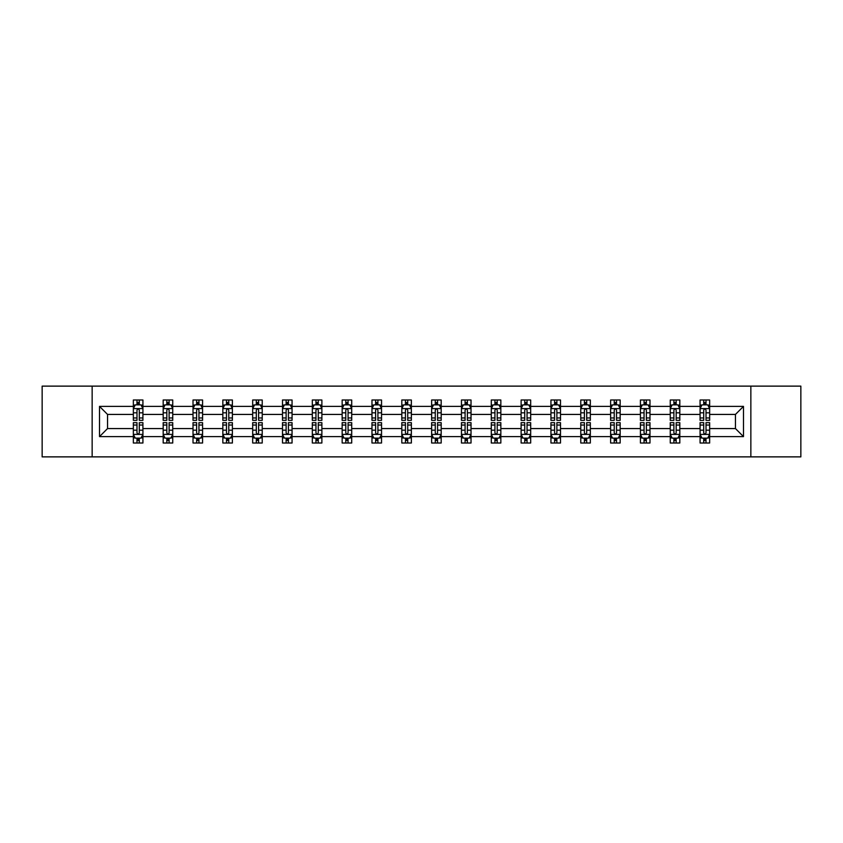 <?xml version="1.0" encoding="UTF-8"?>
<svg xmlns="http://www.w3.org/2000/svg" width="843" height="843" viewBox="0 0 843 843"><rect width="100%" height="100%" fill="white"/><g stroke="black" fill="none" stroke-linecap="round" stroke-linejoin="round"><path stroke-width="1.26" d="M750.85 386.126L42.15 386.126L42.15 456.874L800.85 456.874L800.85 386.126L750.85 386.126L750.85 456.874M709.648 436.6L709.648 428.571L735.454 428.571L743.484 436.6L709.648 436.6L709.648 443.007L706.012 443.007L706.012 438.139M92.15 456.874L92.15 386.126M700.09 436.6L679.816 436.6L679.816 428.571L700.09 428.571L700.09 443.007L709.648 443.007L709.648 437.907L707.846 437.907M679.816 436.6L679.816 443.007L676.181 443.007L676.181 438.139M670.259 436.6L649.985 436.6L649.985 428.571L670.259 428.571L670.259 443.007L679.816 443.007L679.816 437.907L678.025 437.907M649.985 436.6L649.985 443.007L646.36 443.007L646.36 438.139M640.427 436.6L620.163 436.6L620.163 428.571L640.427 428.571L640.427 443.007L649.985 443.007L649.985 437.907L648.193 437.907M620.163 436.6L620.163 443.007L616.528 443.007L616.528 438.139M610.606 436.6L590.332 436.6L590.332 428.571L610.606 428.571L610.606 443.007L620.163 443.007L620.163 437.907L618.362 437.907M590.332 436.6L590.332 443.007L586.696 443.007L586.696 438.139M580.774 436.6L560.511 436.6L560.511 428.571L580.774 428.571L580.774 443.007L590.332 443.007L590.332 437.907L588.54 437.907M560.511 436.6L560.511 443.007L556.875 443.007L556.875 438.139M550.943 436.6L530.679 436.6L530.679 428.571L550.943 428.571L550.943 443.007L560.511 443.007L560.511 437.907L558.709 437.907M530.679 436.6L530.679 443.007L527.044 443.007L527.044 438.139M521.122 436.6L500.847 436.6L500.847 428.571L521.122 428.571L521.122 443.007L530.679 443.007L530.679 437.907L528.877 437.907M500.847 436.6L500.847 443.007L497.212 443.007L497.212 438.139M491.29 436.6L471.026 436.6L471.026 428.571L491.29 428.571L491.29 443.007L500.847 443.007L500.847 437.907L499.056 437.907M471.026 436.6L471.026 443.007L467.391 443.007L467.391 438.139M461.458 436.6L441.195 436.6L441.195 428.571L461.458 428.571L461.458 443.007L471.026 443.007L471.026 437.907L469.224 437.907M441.195 436.6L441.195 443.007L437.559 443.007L437.559 438.139M431.637 436.6L411.363 436.6L411.363 428.571L431.637 428.571L431.637 443.007L441.195 443.007L441.195 437.907L439.393 437.907M411.363 436.6L411.363 443.007L407.738 443.007L407.738 438.139M401.805 436.6L381.542 436.6L381.542 428.571L401.805 428.571L401.805 443.007L411.363 443.007L411.363 437.907L409.572 437.907M381.542 436.6L381.542 443.007L377.906 443.007L377.906 438.139M371.974 436.6L351.71 436.6L351.71 428.571L371.974 428.571L371.974 443.007L381.542 443.007L381.542 437.907L379.74 437.907M351.71 436.6L351.71 443.007L348.075 443.007L348.075 438.139M342.153 436.6L321.878 436.6L321.878 428.571L342.153 428.571L342.153 443.007L351.71 443.007L351.71 437.907L349.908 437.907M321.878 436.6L321.878 443.007L318.254 443.007L318.254 438.139M312.321 436.6L292.057 436.6L292.057 428.571L312.321 428.571L312.321 443.007L321.878 443.007L321.878 437.907L320.087 437.907M292.057 436.6L292.057 443.007L288.422 443.007L288.422 438.139M282.489 436.6L262.226 436.6L262.226 428.571L282.489 428.571L282.489 443.007L292.057 443.007L292.057 437.907L290.255 437.907M262.226 436.6L262.226 443.007L258.59 443.007L258.59 438.139M252.668 436.6L232.394 436.6L232.394 428.571L252.668 428.571L252.668 443.007L262.226 443.007L262.226 437.907L260.434 437.907M232.394 436.6L232.394 443.007L228.769 443.007L228.769 438.139M222.837 436.6L202.573 436.6L202.573 428.571L222.837 428.571L222.837 443.007L232.394 443.007L232.394 437.907L230.603 437.907M202.573 436.6L202.573 443.007L198.937 443.007L198.937 438.139M193.015 436.6L172.741 436.6L172.741 428.571L193.015 428.571L193.015 443.007L202.573 443.007L202.573 437.907L200.771 437.907M172.741 436.6L172.741 443.007L169.106 443.007L169.106 438.139M163.184 436.6L142.92 436.6L142.92 428.571L163.184 428.571L163.184 443.007L172.741 443.007L172.741 437.907L170.95 437.907M142.92 436.6L142.92 443.007L133.352 443.007L133.352 436.6L99.516 436.6L99.516 406.4L133.352 406.4L133.352 399.993L142.92 399.993L142.92 406.4L163.184 406.4L163.184 399.993L172.741 399.993L172.741 406.4L193.015 406.4L193.015 399.993L202.573 399.993L202.573 406.4L222.837 406.4L222.837 399.993L232.394 399.993L232.394 406.4L252.668 406.4L252.668 399.993L262.226 399.993L262.226 406.4L282.489 406.4L282.489 399.993L292.057 399.993L292.057 406.4L312.321 406.4L312.321 399.993L321.878 399.993L321.878 406.4L342.153 406.4L342.153 399.993L351.71 399.993L351.71 406.4L371.974 406.4L371.974 399.993L381.542 399.993L381.542 406.4L401.805 406.4L401.805 399.993L411.363 399.993L411.363 406.4L431.637 406.4L431.637 399.993L441.195 399.993L441.195 406.4L461.458 406.4L461.458 399.993L471.026 399.993L471.026 406.4L491.29 406.4L491.29 399.993L500.847 399.993L500.847 406.4L521.122 406.4L521.122 399.993L530.679 399.993L530.679 406.4L550.943 406.4L550.943 399.993L560.511 399.993L560.511 406.4L580.774 406.4L580.774 399.993L590.332 399.993L590.332 406.4L610.606 406.4L610.606 399.993L620.163 399.993L620.163 406.4L640.427 406.4L640.427 399.993L649.985 399.993L649.985 406.4L670.259 406.4L670.259 399.993L679.816 399.993L679.816 406.4L700.09 406.4L700.09 399.993L709.648 399.993L709.648 406.4L743.484 406.4L743.484 436.6M700.09 406.4L700.09 414.429L679.816 414.429L679.816 406.4M670.259 406.4L670.259 414.429L649.985 414.429L649.985 406.4M640.427 406.4L640.427 414.429L620.163 414.429L620.163 406.4M610.606 406.4L610.606 414.429L590.332 414.429L590.332 406.4M580.774 406.4L580.774 414.429L560.511 414.429L560.511 406.4M550.943 406.4L550.943 414.429L530.679 414.429L530.679 406.4M521.122 406.4L521.122 414.429L500.847 414.429L500.847 406.4M491.29 406.4L491.29 414.429L471.026 414.429L471.026 406.4M461.458 406.4L461.458 414.429L441.195 414.429L441.195 406.4M431.637 406.4L431.637 414.429L411.363 414.429L411.363 406.4M401.805 406.4L401.805 414.429L381.542 414.429L381.542 406.4M371.974 406.4L371.974 414.429L351.71 414.429L351.71 406.4M342.153 406.4L342.153 414.429L321.878 414.429L321.878 406.4M312.321 406.4L312.321 414.429L292.057 414.429L292.057 406.4M282.489 406.4L282.489 414.429L262.226 414.429L262.226 406.4M252.668 406.4L252.668 414.429L232.394 414.429L232.394 406.4M222.837 406.4L222.837 414.429L202.573 414.429L202.573 406.4M193.015 406.4L193.015 414.429L172.741 414.429L172.741 406.4M163.184 406.4L163.184 414.429L142.92 414.429L142.92 406.4M133.352 406.4L133.352 414.429L107.546 414.429L107.546 428.571L133.352 428.571L133.352 436.6M99.516 406.4L107.546 414.429M735.454 428.571L735.454 414.429L709.648 414.429L709.648 406.4M703.715 404.766L706.012 404.766M673.894 404.766L676.181 404.766M644.063 404.766L646.36 404.766M614.231 404.766L616.528 404.766M584.41 404.766L586.696 404.766M554.578 404.766L556.875 404.766M524.746 404.766L527.044 404.766M494.925 404.766L497.212 404.766M465.094 404.766L467.391 404.766M435.262 404.766L437.559 404.766M405.441 404.766L407.738 404.766M375.609 404.766L377.906 404.766M345.788 404.766L348.075 404.766M315.956 404.766L318.254 404.766M286.125 404.766L288.422 404.766M256.304 404.766L258.59 404.766M226.472 404.766L228.769 404.766M196.64 404.766L198.937 404.766M166.819 404.766L169.106 404.766M136.987 404.766L139.285 404.766M136.987 438.234L139.285 438.234M166.819 438.234L169.106 438.234M196.64 438.234L198.937 438.234M226.472 438.234L228.769 438.234M256.304 438.234L258.59 438.234M286.125 438.234L288.422 438.234M315.956 438.234L318.254 438.234M345.788 438.234L348.075 438.234M375.609 438.234L377.906 438.234M405.441 438.234L407.738 438.234M435.262 438.234L437.559 438.234M465.094 438.234L467.391 438.234M494.925 438.234L497.212 438.234M524.746 438.234L527.044 438.234M554.578 438.234L556.875 438.234M584.41 438.234L586.696 438.234M614.231 438.234L616.528 438.234M644.063 438.234L646.36 438.234M673.894 438.234L676.181 438.234M703.715 438.234L706.012 438.234M107.546 428.571L99.516 436.6M743.484 406.4L735.454 414.429M139.285 402.48L136.987 402.48M135.154 405.093L133.352 405.093L133.352 399.993L136.987 399.993L136.987 404.861M133.352 417.959L133.352 420.351L136.987 420.351L136.987 417.959L133.352 417.959L133.352 414.429M142.91 414.429L142.91 420.351L139.285 420.351L139.285 410.119C138.515 408.655 137.757 408.655 136.987 410.119L136.987 417.959M141.118 405.093L142.91 405.093L142.91 399.993L139.285 399.993L139.285 404.861M142.91 408.686L141.002 404.861L135.27 404.861L133.352 408.686M142.92 399.993L141.192 399.993M135.08 399.993L133.352 399.993M136.987 440.52L139.285 440.52M141.118 437.907L142.91 437.907L142.91 443.007L139.285 443.007L139.285 438.139M142.91 425.041L142.91 422.649L139.285 422.649L139.285 425.041L142.91 425.041L142.91 428.571M133.352 428.571L133.352 422.649L136.987 422.649L136.987 432.88C137.746 434.345 138.515 434.345 139.285 432.88L139.285 425.041M135.154 437.907L133.352 437.907L133.352 443.007L136.987 443.007L136.987 438.139M133.352 434.314L135.27 438.139L141.002 438.139L142.91 434.314M141.192 443.007L142.91 443.007M169.106 402.48L166.819 402.48M164.975 405.093L163.184 405.093L163.184 399.993L166.819 399.993L166.819 404.861M163.184 417.959L163.184 420.351L166.819 420.351L166.819 417.959L163.184 417.959L163.184 414.429M172.741 414.429L172.741 420.351L169.106 420.351L169.106 410.119C168.347 408.655 167.578 408.655 166.819 410.119L166.819 417.959M170.95 405.093L172.741 405.093L172.741 399.993L171.024 399.993M172.741 408.686L170.834 404.861L165.091 404.861L163.184 408.686M169.106 404.861L169.106 399.993L172.741 399.993M164.901 399.993L163.184 399.993M198.937 402.48L196.64 402.48M194.807 405.093L193.015 405.093L193.015 399.993L196.64 399.993L196.64 404.861M193.015 417.959L193.015 420.351L196.64 420.351L196.64 417.959L193.015 417.959L193.015 414.429M202.573 414.429L202.573 420.351L198.937 420.351L198.937 410.119C198.179 408.655 197.41 408.655 196.64 410.119L196.64 417.959M200.771 405.093L202.573 405.093L202.573 399.993L200.845 399.993M202.573 408.686L200.655 404.861L194.923 404.861L193.015 408.686M198.937 404.861L198.937 399.993L202.573 399.993M194.733 399.993L193.015 399.993M166.819 440.52L169.106 440.52M172.741 425.041L172.741 422.649L169.106 422.649L169.106 425.041L172.741 425.041L172.741 428.571M163.184 428.571L163.184 422.649L166.819 422.649L166.819 432.88C167.578 434.345 168.347 434.345 169.106 432.88L169.106 425.041M164.975 437.907L163.184 437.907L163.184 443.007L166.819 443.007L166.819 438.139M163.184 434.314L165.091 438.139L170.834 438.139L172.741 434.314M171.024 443.007L172.741 443.007M196.64 440.52L198.937 440.52M202.573 425.041L202.573 422.649L198.937 422.649L198.937 425.041L202.573 425.041L202.573 428.571M193.015 428.571L193.015 422.649L196.64 422.649L196.64 432.88C197.41 434.345 198.168 434.345 198.937 432.88L198.937 425.041M194.807 437.907L193.015 437.907L193.015 443.007L196.64 443.007L196.64 438.139M193.015 434.314L194.923 438.139L200.655 438.139L202.573 434.314M200.845 443.007L202.573 443.007M228.769 402.48L226.472 402.48M224.638 405.093L222.837 405.093L222.837 399.993L226.472 399.993L226.472 404.861M222.837 417.959L222.837 420.351L226.472 420.351L226.472 417.959L222.837 417.959L222.837 414.429M232.394 414.429L232.394 420.351L228.769 420.351L228.769 410.119C228 408.655 227.241 408.655 226.472 410.119L226.472 417.959M230.603 405.093L232.394 405.093L232.394 399.993L230.676 399.993M232.394 408.686L230.487 404.861L224.754 404.861L222.837 408.686M228.769 404.861L228.769 399.993L232.394 399.993M224.554 399.993L222.837 399.993M226.472 440.52L228.769 440.52M232.394 425.041L232.394 422.649L228.769 422.649L228.769 425.041L232.394 425.041L232.394 428.571M222.837 428.571L222.837 422.649L226.472 422.649L226.472 432.88C227.231 434.345 228 434.345 228.769 432.88L228.769 425.041M224.638 437.907L222.837 437.907L222.837 443.007L226.472 443.007L226.472 438.139M222.837 434.314L224.754 438.139L230.487 438.139L232.394 434.314M230.676 443.007L232.394 443.007M258.59 402.48L256.304 402.48M254.46 405.093L252.668 405.093L252.668 399.993L256.304 399.993L256.304 404.861M252.668 417.959L252.668 420.351L256.304 420.351L256.304 417.959L252.668 417.959L252.668 414.429M262.226 414.429L262.226 420.351L258.59 420.351L258.59 410.119C257.832 408.655 257.062 408.655 256.304 410.119L256.304 417.959M260.434 405.093L262.226 405.093L262.226 399.993L260.508 399.993M262.226 408.686L260.318 404.861L254.575 404.861L252.668 408.686M258.59 404.861L258.59 399.993L262.226 399.993M254.386 399.993L252.668 399.993M256.304 440.52L258.59 440.52M262.226 425.041L262.226 422.649L258.59 422.649L258.59 425.041L262.226 425.041L262.226 428.571M252.668 428.571L252.668 422.649L256.304 422.649L256.304 432.88C257.062 434.345 257.832 434.345 258.59 432.88L258.59 425.041M254.46 437.907L252.668 437.907L252.668 443.007L256.304 443.007L256.304 438.139M252.668 434.314L254.575 438.139L260.318 438.139L262.226 434.314M260.508 443.007L262.226 443.007M288.422 402.48L286.125 402.48M284.291 405.093L282.489 405.093L282.489 399.993L286.125 399.993L286.125 404.861M282.489 417.959L282.489 420.351L286.125 420.351L286.125 417.959L282.489 417.959L282.489 414.429M292.057 414.429L292.057 420.351L288.422 420.351L288.422 410.119C287.653 408.655 286.894 408.655 286.125 410.119L286.125 417.959M290.255 405.093L292.057 405.093L292.057 399.993L290.329 399.993M292.057 408.686L290.14 404.861L284.407 404.861L282.489 408.686M288.422 404.861L288.422 399.993L292.057 399.993M284.217 399.993L282.489 399.993M286.125 440.52L288.422 440.52M292.057 425.041L292.057 422.649L288.422 422.649L288.422 425.041L292.057 425.041L292.057 428.571M282.489 428.571L282.489 422.649L286.125 422.649L286.125 432.88C286.894 434.345 287.653 434.345 288.422 432.88L288.422 425.041M284.291 437.907L282.489 437.907L282.489 443.007L286.125 443.007L286.125 438.139M282.489 434.314L284.407 438.139L290.14 438.139L292.057 434.314M290.329 443.007L292.057 443.007M318.254 402.48L315.956 402.48M314.123 405.093L312.321 405.093L312.321 399.993L315.956 399.993L315.956 404.861M312.321 417.959L312.321 420.351L315.956 420.351L315.956 417.959L312.321 417.959L312.321 414.429M321.878 414.429L321.878 420.351L318.254 420.351L318.254 410.119C317.484 408.655 316.726 408.655 315.956 410.119L315.956 417.959M320.087 405.093L321.878 405.093L321.878 399.993L320.161 399.993M321.878 408.686L319.971 404.861L314.239 404.861L312.321 408.686M318.254 404.861L318.254 399.993L321.878 399.993M314.039 399.993L312.321 399.993M315.956 440.52L318.254 440.52M321.878 425.041L321.878 422.649L318.254 422.649L318.254 425.041L321.878 425.041L321.878 428.571M312.321 428.571L312.321 422.649L315.956 422.649L315.956 432.88C316.715 434.345 317.484 434.345 318.254 432.88L318.254 425.041M314.123 437.907L312.321 437.907L312.321 443.007L315.956 443.007L315.956 438.139M312.321 434.314L314.239 438.139L319.971 438.139L321.878 434.314M320.161 443.007L321.878 443.007M348.075 402.48L345.788 402.48M343.944 405.093L342.153 405.093L342.153 399.993L345.788 399.993L345.788 404.861M342.153 417.959L342.153 420.351L345.788 420.351L345.788 417.959L342.153 417.959L342.153 414.429M351.71 414.429L351.71 420.351L348.075 420.351L348.075 410.119C347.316 408.655 346.547 408.655 345.788 410.119L345.788 417.959M349.908 405.093L351.71 405.093L351.71 399.993L349.993 399.993M351.71 408.686L349.803 404.861L344.06 404.861L342.153 408.686M348.075 404.861L348.075 399.993L351.71 399.993M343.87 399.993L342.153 399.993M345.788 440.52L348.075 440.52M351.71 425.041L351.71 422.649L348.075 422.649L348.075 425.041L351.71 425.041L351.71 428.571M342.153 428.571L342.153 422.649L345.788 422.649L345.788 432.88C346.547 434.345 347.316 434.345 348.075 432.88L348.075 425.041M343.944 437.907L342.153 437.907L342.153 443.007L345.788 443.007L345.788 438.139M342.153 434.314L344.06 438.139L349.803 438.139L351.71 434.314M349.993 443.007L351.71 443.007M377.906 402.48L375.609 402.48M373.776 405.093L371.974 405.093L371.974 399.993L375.609 399.993L375.609 404.861M371.974 417.959L371.974 420.351L375.609 420.351L375.609 417.959L371.974 417.959L371.974 414.429M381.542 414.429L381.542 420.351L377.906 420.351L377.906 410.119C377.137 408.655 376.378 408.655 375.609 410.119L375.609 417.959M379.74 405.093L381.542 405.093L381.542 399.993L379.814 399.993M381.542 408.686L379.624 404.861L373.892 404.861L371.974 408.686M377.906 404.861L377.906 399.993L381.542 399.993M373.702 399.993L371.974 399.993M375.609 440.52L377.906 440.52M381.542 425.041L381.542 422.649L377.906 422.649L377.906 425.041L381.542 425.041L381.542 428.571M371.974 428.571L371.974 422.649L375.609 422.649L375.609 432.88C376.378 434.345 377.137 434.345 377.906 432.88L377.906 425.041M373.776 437.907L371.974 437.907L371.974 443.007L375.609 443.007L375.609 438.139M371.974 434.314L373.892 438.139L379.624 438.139L381.542 434.314M379.814 443.007L381.542 443.007M407.738 402.48L405.441 402.48M403.607 405.093L401.805 405.093L401.805 399.993L405.441 399.993L405.441 404.861M401.805 417.959L401.805 420.351L405.441 420.351L405.441 417.959L401.805 417.959L401.805 414.429M411.363 414.429L411.363 420.351L407.738 420.351L407.738 410.119C406.969 408.655 406.2 408.655 405.441 410.119L405.441 417.959M409.572 405.093L411.363 405.093L411.363 399.993L409.645 399.993M411.363 408.686L409.456 404.861L403.713 404.861L401.805 408.686M407.738 404.861L407.738 399.993L411.363 399.993M403.523 399.993L401.805 399.993M405.441 440.52L407.738 440.52M411.363 425.041L411.363 422.649L407.738 422.649L407.738 425.041L411.363 425.041L411.363 428.571M401.805 428.571L401.805 422.649L405.441 422.649L405.441 432.88C406.2 434.345 406.969 434.345 407.738 432.88L407.738 425.041M403.607 437.907L401.805 437.907L401.805 443.007L405.441 443.007L405.441 438.139M401.805 434.314L403.713 438.139L409.456 438.139L411.363 434.314M409.645 443.007L411.363 443.007M437.559 402.48L435.262 402.48M433.428 405.093L431.637 405.093L431.637 399.993L435.262 399.993L435.262 404.861M431.637 417.959L431.637 420.351L435.262 420.351L435.262 417.959L431.637 417.959L431.637 414.429M441.195 414.429L441.195 420.351L437.559 420.351L437.559 410.119C436.8 408.655 436.031 408.655 435.262 410.119L435.262 417.959M439.393 405.093L441.195 405.093L441.195 399.993L439.477 399.993M441.195 408.686L439.277 404.861L433.544 404.861L431.637 408.686M437.559 404.861L437.559 399.993L441.195 399.993M433.355 399.993L431.637 399.993M435.262 440.52L437.559 440.52M441.195 425.041L441.195 422.649L437.559 422.649L437.559 425.041L441.195 425.041L441.195 428.571M431.637 428.571L431.637 422.649L435.262 422.649L435.262 432.88C436.031 434.345 436.8 434.345 437.559 432.88L437.559 425.041M433.428 437.907L431.637 437.907L431.637 443.007L435.262 443.007L435.262 438.139M431.637 434.314L433.544 438.139L439.277 438.139L441.195 434.314M439.477 443.007L441.195 443.007M467.391 402.48L465.094 402.48M463.26 405.093L461.458 405.093L461.458 399.993L465.094 399.993L465.094 404.861M461.458 417.959L461.458 420.351L465.094 420.351L465.094 417.959L461.458 417.959L461.458 414.429M471.026 414.429L471.026 420.351L467.391 420.351L467.391 410.119C466.622 408.655 465.863 408.655 465.094 410.119L465.094 417.959M469.224 405.093L471.026 405.093L471.026 399.993L469.298 399.993M471.026 408.686L469.108 404.861L463.376 404.861L461.458 408.686M467.391 404.861L467.391 399.993L471.026 399.993M463.186 399.993L461.458 399.993M465.094 440.52L467.391 440.52M471.026 425.041L471.026 422.649L467.391 422.649L467.391 425.041L471.026 425.041L471.026 428.571M461.458 428.571L461.458 422.649L465.094 422.649L465.094 432.88C465.863 434.345 466.622 434.345 467.391 432.88L467.391 425.041M463.26 437.907L461.458 437.907L461.458 443.007L465.094 443.007L465.094 438.139M461.458 434.314L463.376 438.139L469.108 438.139L471.026 434.314M469.298 443.007L471.026 443.007M497.212 402.48L494.925 402.48M493.092 405.093L491.29 405.093L491.29 399.993L494.925 399.993L494.925 404.861M491.29 417.959L491.29 420.351L494.925 420.351L494.925 417.959L491.29 417.959L491.29 414.429M500.847 414.429L500.847 420.351L497.212 420.351L497.212 410.119C496.453 408.655 495.684 408.655 494.925 410.119L494.925 417.959M499.056 405.093L500.847 405.093L500.847 399.993L499.13 399.993M500.847 408.686L498.94 404.861L493.197 404.861L491.29 408.686M497.212 404.861L497.212 399.993L500.847 399.993M493.007 399.993L491.29 399.993M494.925 440.52L497.212 440.52M500.847 425.041L500.847 422.649L497.212 422.649L497.212 425.041L500.847 425.041L500.847 428.571M491.29 428.571L491.29 422.649L494.925 422.649L494.925 432.88C495.684 434.345 496.453 434.345 497.212 432.88L497.212 425.041M493.092 437.907L491.29 437.907L491.29 443.007L494.925 443.007L494.925 438.139M491.29 434.314L493.197 438.139L498.94 438.139L500.847 434.314M499.13 443.007L500.847 443.007M527.044 402.48L524.746 402.48M522.913 405.093L521.122 405.093L521.122 399.993L524.746 399.993L524.746 404.861M521.122 417.959L521.122 420.351L524.746 420.351L524.746 417.959L521.122 417.959L521.122 414.429M530.679 414.429L530.679 420.351L527.044 420.351L527.044 410.119C526.285 408.655 525.516 408.655 524.746 410.119L524.746 417.959M528.877 405.093L530.679 405.093L530.679 399.993L528.961 399.993M530.679 408.686L528.761 404.861L523.029 404.861L521.122 408.686M527.044 404.861L527.044 399.993L530.679 399.993M522.839 399.993L521.122 399.993M524.746 440.52L527.044 440.52M530.679 425.041L530.679 422.649L527.044 422.649L527.044 425.041L530.679 425.041L530.679 428.571M521.122 428.571L521.122 422.649L524.746 422.649L524.746 432.88C525.516 434.345 526.274 434.345 527.044 432.88L527.044 425.041M522.913 437.907L521.122 437.907L521.122 443.007L524.746 443.007L524.746 438.139M521.122 434.314L523.029 438.139L528.761 438.139L530.679 434.314M528.961 443.007L530.679 443.007M556.875 402.48L554.578 402.48M552.745 405.093L550.943 405.093L550.943 399.993L554.578 399.993L554.578 404.861M550.943 417.959L550.943 420.351L554.578 420.351L554.578 417.959L550.943 417.959L550.943 414.429M560.511 414.429L560.511 420.351L556.875 420.351L556.875 410.119C556.106 408.655 555.347 408.655 554.578 410.119L554.578 417.959M558.709 405.093L560.511 405.093L560.511 399.993L558.783 399.993M560.511 408.686L558.593 404.861L552.86 404.861L550.943 408.686M556.875 404.861L556.875 399.993L560.511 399.993M552.671 399.993L550.943 399.993M554.578 440.52L556.875 440.52M560.511 425.041L560.511 422.649L556.875 422.649L556.875 425.041L560.511 425.041L560.511 428.571M550.943 428.571L550.943 422.649L554.578 422.649L554.578 432.88C555.347 434.345 556.106 434.345 556.875 432.88L556.875 425.041M552.745 437.907L550.943 437.907L550.943 443.007L554.578 443.007L554.578 438.139M550.943 434.314L552.86 438.139L558.593 438.139L560.511 434.314M558.783 443.007L560.511 443.007M586.696 402.48L584.41 402.48M582.566 405.093L580.774 405.093L580.774 399.993L584.41 399.993L584.41 404.861M580.774 417.959L580.774 420.351L584.41 420.351L584.41 417.959L580.774 417.959L580.774 414.429M590.332 414.429L590.332 420.351L586.696 420.351L586.696 410.119C585.938 408.655 585.168 408.655 584.41 410.119L584.41 417.959M588.54 405.093L590.332 405.093L590.332 399.993L588.614 399.993M590.332 408.686L588.425 404.861L582.682 404.861L580.774 408.686M586.696 404.861L586.696 399.993L590.332 399.993M582.492 399.993L580.774 399.993M584.41 440.52L586.696 440.52M590.332 425.041L590.332 422.649L586.696 422.649L586.696 425.041L590.332 425.041L590.332 428.571M580.774 428.571L580.774 422.649L584.41 422.649L584.41 432.88C585.168 434.345 585.938 434.345 586.696 432.88L586.696 425.041M582.566 437.907L580.774 437.907L580.774 443.007L584.41 443.007L584.41 438.139M580.774 434.314L582.682 438.139L588.425 438.139L590.332 434.314M588.614 443.007L590.332 443.007M616.528 402.48L614.231 402.48M612.397 405.093L610.606 405.093L610.606 399.993L614.231 399.993L614.231 404.861M610.606 417.959L610.606 420.351L614.231 420.351L614.231 417.959L610.606 417.959L610.606 414.429M620.163 414.429L620.163 420.351L616.528 420.351L616.528 410.119C615.769 408.655 615 408.655 614.231 410.119L614.231 417.959M618.362 405.093L620.163 405.093L620.163 399.993L618.446 399.993M620.163 408.686L618.246 404.861L612.513 404.861L610.606 408.686M616.528 404.861L616.528 399.993L620.163 399.993M612.324 399.993L610.606 399.993M614.231 440.52L616.528 440.52M620.163 425.041L620.163 422.649L616.528 422.649L616.528 425.041L620.163 425.041L620.163 428.571M610.606 428.571L610.606 422.649L614.231 422.649L614.231 432.88C615 434.345 615.759 434.345 616.528 432.88L616.528 425.041M612.397 437.907L610.606 437.907L610.606 443.007L614.231 443.007L614.231 438.139M610.606 434.314L612.513 438.139L618.246 438.139L620.163 434.314M618.446 443.007L620.163 443.007M646.36 402.48L644.063 402.48M642.229 405.093L640.427 405.093L640.427 399.993L644.063 399.993L644.063 404.861M640.427 417.959L640.427 420.351L644.063 420.351L644.063 417.959L640.427 417.959L640.427 414.429M649.985 414.429L649.985 420.351L646.36 420.351L646.36 410.119C645.59 408.655 644.832 408.655 644.063 410.119L644.063 417.959M648.193 405.093L649.985 405.093L649.985 399.993L648.267 399.993M649.985 408.686L648.077 404.861L642.345 404.861L640.427 408.686M646.36 404.861L646.36 399.993L649.985 399.993M642.155 399.993L640.427 399.993M644.063 440.52L646.36 440.52M649.985 425.041L649.985 422.649L646.36 422.649L646.36 425.041L649.985 425.041L649.985 428.571M640.427 428.571L640.427 422.649L644.063 422.649L644.063 432.88C644.821 434.345 645.59 434.345 646.36 432.88L646.36 425.041M642.229 437.907L640.427 437.907L640.427 443.007L644.063 443.007L644.063 438.139M640.427 434.314L642.345 438.139L648.077 438.139L649.985 434.314M648.267 443.007L649.985 443.007M676.181 402.48L673.894 402.48M672.05 405.093L670.259 405.093L670.259 399.993L673.894 399.993L673.894 404.861M670.259 417.959L670.259 420.351L673.894 420.351L673.894 417.959L670.259 417.959L670.259 414.429M679.816 414.429L679.816 420.351L676.181 420.351L676.181 410.119C675.422 408.655 674.653 408.655 673.894 410.119L673.894 417.959M678.025 405.093L679.816 405.093L679.816 399.993L678.099 399.993M679.816 408.686L677.909 404.861L672.166 404.861L670.259 408.686M676.181 404.861L676.181 399.993L679.816 399.993M671.976 399.993L670.259 399.993M673.894 440.52L676.181 440.52M679.816 425.041L679.816 422.649L676.181 422.649L676.181 425.041L679.816 425.041L679.816 428.571M670.259 428.571L670.259 422.649L673.894 422.649L673.894 432.88C674.653 434.345 675.422 434.345 676.181 432.88L676.181 425.041M672.05 437.907L670.259 437.907L670.259 443.007L673.894 443.007L673.894 438.139M670.259 434.314L672.166 438.139L677.909 438.139L679.816 434.314M678.099 443.007L679.816 443.007M706.012 402.48L703.715 402.48M701.882 405.093L700.08 405.093L700.08 399.993L703.715 399.993L703.715 404.861M700.08 417.959L700.08 420.351L703.715 420.351L703.715 417.959L700.08 417.959L700.08 414.429M709.648 414.429L709.648 420.351L706.012 420.351L706.012 410.119C705.254 408.655 704.485 408.655 703.715 410.119L703.715 417.959M707.846 405.093L709.648 405.093L709.648 399.993L707.92 399.993M709.648 408.686L707.73 404.861L701.998 404.861L700.08 408.686M706.012 404.861L706.012 399.993L709.648 399.993M701.808 399.993L700.09 399.993M703.715 440.52L706.012 440.52M709.648 425.041L709.648 422.649L706.012 422.649L706.012 425.041L709.648 425.041L709.648 428.571M700.08 428.571L700.08 422.649L703.715 422.649L703.715 432.88C704.485 434.345 705.243 434.345 706.012 432.88L706.012 425.041M701.882 437.907L700.08 437.907L700.08 443.007L703.715 443.007L703.715 438.139M700.08 434.314L701.998 438.139L707.73 438.139L709.648 434.314M707.92 443.007L709.648 443.007M142.867 408.592L133.405 408.592M142.91 417.959L139.285 417.959M136.987 412.828L133.352 412.828M142.91 412.828L139.285 412.828M139.285 403.692L136.987 403.692M133.405 434.408L142.867 434.408M133.352 425.041L136.987 425.041M139.285 430.172L142.91 430.172M133.352 430.172L136.987 430.172M136.987 439.308L139.285 439.308M172.699 408.592L163.226 408.592M172.741 417.959L169.106 417.959M166.819 412.828L163.184 412.828M172.741 412.828L169.106 412.828M169.106 403.692L166.819 403.692M202.52 408.592L193.058 408.592M202.573 417.959L198.937 417.959M196.64 412.828L193.015 412.828M202.573 412.828L198.937 412.828M198.937 403.692L196.64 403.692M163.226 434.408L172.699 434.408M163.184 425.041L166.819 425.041M169.106 430.172L172.741 430.172M163.184 430.172L166.819 430.172M166.819 439.308L169.106 439.308M193.058 434.408L202.52 434.408M193.015 425.041L196.64 425.041M198.937 430.172L202.573 430.172M193.015 430.172L196.64 430.172M196.64 439.308L198.937 439.308M232.352 408.592L222.889 408.592M232.394 417.959L228.769 417.959M226.472 412.828L222.837 412.828M232.394 412.828L228.769 412.828M228.769 403.692L226.472 403.692M222.889 434.408L232.352 434.408M222.837 425.041L226.472 425.041M228.769 430.172L232.394 430.172M222.837 430.172L226.472 430.172M226.472 439.308L228.769 439.308M262.184 408.592L252.71 408.592M262.226 417.959L258.59 417.959M256.304 412.828L252.668 412.828M262.226 412.828L258.59 412.828M258.59 403.692L256.304 403.692M252.71 434.408L262.184 434.408M252.668 425.041L256.304 425.041M258.59 430.172L262.226 430.172M252.668 430.172L256.304 430.172M256.304 439.308L258.59 439.308M292.005 408.592L282.542 408.592M292.057 417.959L288.422 417.959M286.125 412.828L282.489 412.828M292.057 412.828L288.422 412.828M288.422 403.692L286.125 403.692M282.542 434.408L292.005 434.408M282.489 425.041L286.125 425.041M288.422 430.172L292.057 430.172M282.489 430.172L286.125 430.172M286.125 439.308L288.422 439.308M321.836 408.592L312.374 408.592M321.878 417.959L318.254 417.959M315.956 412.828L312.321 412.828M321.878 412.828L318.254 412.828M318.254 403.692L315.956 403.692M312.374 434.408L321.836 434.408M312.321 425.041L315.956 425.041M318.254 430.172L321.878 430.172M312.321 430.172L315.956 430.172M315.956 439.308L318.254 439.308M351.657 408.592L342.195 408.592M351.71 417.959L348.075 417.959M345.788 412.828L342.153 412.828M351.71 412.828L348.075 412.828M348.075 403.692L345.788 403.692M342.195 434.408L351.657 434.408M342.153 425.041L345.788 425.041M348.075 430.172L351.71 430.172M342.153 430.172L345.788 430.172M345.788 439.308L348.075 439.308M381.489 408.592L372.026 408.592M381.542 417.959L377.906 417.959M375.609 412.828L371.974 412.828M381.542 412.828L377.906 412.828M377.906 403.692L375.609 403.692M372.026 434.408L381.489 434.408M371.974 425.041L375.609 425.041M377.906 430.172L381.542 430.172M371.974 430.172L375.609 430.172M375.609 439.308L377.906 439.308M411.321 408.592L401.858 408.592M411.363 417.959L407.738 417.959M405.441 412.828L401.805 412.828M411.363 412.828L407.738 412.828M407.738 403.692L405.441 403.692M401.858 434.408L411.321 434.408M401.805 425.041L405.441 425.041M407.738 430.172L411.363 430.172M401.805 430.172L405.441 430.172M405.441 439.308L407.738 439.308M441.142 408.592L431.679 408.592M441.195 417.959L437.559 417.959M435.262 412.828L431.637 412.828M441.195 412.828L437.559 412.828M437.559 403.692L435.262 403.692M431.679 434.408L441.142 434.408M431.637 425.041L435.262 425.041M437.559 430.172L441.195 430.172M431.637 430.172L435.262 430.172M435.262 439.308L437.559 439.308M470.974 408.592L461.511 408.592M471.026 417.959L467.391 417.959M465.094 412.828L461.458 412.828M471.026 412.828L467.391 412.828M467.391 403.692L465.094 403.692M461.511 434.408L470.974 434.408M461.458 425.041L465.094 425.041M467.391 430.172L471.026 430.172M461.458 430.172L465.094 430.172M465.094 439.308L467.391 439.308M500.805 408.592L491.343 408.592M500.847 417.959L497.212 417.959M494.925 412.828L491.29 412.828M500.847 412.828L497.212 412.828M497.212 403.692L494.925 403.692M491.343 434.408L500.805 434.408M491.29 425.041L494.925 425.041M497.212 430.172L500.847 430.172M491.29 430.172L494.925 430.172M494.925 439.308L497.212 439.308M530.626 408.592L521.164 408.592M530.679 417.959L527.044 417.959M524.746 412.828L521.122 412.828M530.679 412.828L527.044 412.828M527.044 403.692L524.746 403.692M521.164 434.408L530.626 434.408M521.122 425.041L524.746 425.041M527.044 430.172L530.679 430.172M521.122 430.172L524.746 430.172M524.746 439.308L527.044 439.308M560.458 408.592L550.995 408.592M560.511 417.959L556.875 417.959M554.578 412.828L550.943 412.828M560.511 412.828L556.875 412.828M556.875 403.692L554.578 403.692M550.995 434.408L560.458 434.408M550.943 425.041L554.578 425.041M556.875 430.172L560.511 430.172M550.943 430.172L554.578 430.172M554.578 439.308L556.875 439.308M590.29 408.592L580.816 408.592M590.332 417.959L586.696 417.959M584.41 412.828L580.774 412.828M590.332 412.828L586.696 412.828M586.696 403.692L584.41 403.692M580.816 434.408L590.29 434.408M580.774 425.041L584.41 425.041M586.696 430.172L590.332 430.172M580.774 430.172L584.41 430.172M584.41 439.308L586.696 439.308M620.111 408.592L610.648 408.592M620.163 417.959L616.528 417.959M614.231 412.828L610.606 412.828M620.163 412.828L616.528 412.828M616.528 403.692L614.231 403.692M610.648 434.408L620.111 434.408M610.606 425.041L614.231 425.041M616.528 430.172L620.163 430.172M610.606 430.172L614.231 430.172M614.231 439.308L616.528 439.308M649.942 408.592L640.48 408.592M649.985 417.959L646.36 417.959M644.063 412.828L640.427 412.828M649.985 412.828L646.36 412.828M646.36 403.692L644.063 403.692M640.48 434.408L649.942 434.408M640.427 425.041L644.063 425.041M646.36 430.172L649.985 430.172M640.427 430.172L644.063 430.172M644.063 439.308L646.36 439.308M679.774 408.592L670.301 408.592M679.816 417.959L676.181 417.959M673.894 412.828L670.259 412.828M679.816 412.828L676.181 412.828M676.181 403.692L673.894 403.692M670.301 434.408L679.774 434.408M670.259 425.041L673.894 425.041M676.181 430.172L679.816 430.172M670.259 430.172L673.894 430.172M673.894 439.308L676.181 439.308M709.595 408.592L700.133 408.592M709.648 417.959L706.012 417.959M703.715 412.828L700.08 412.828M709.648 412.828L706.012 412.828M706.012 403.692L703.715 403.692M700.133 434.408L709.595 434.408M700.08 425.041L703.715 425.041M706.012 430.172L709.648 430.172M700.08 430.172L703.715 430.172M703.715 439.308L706.012 439.308"/></g></svg>

